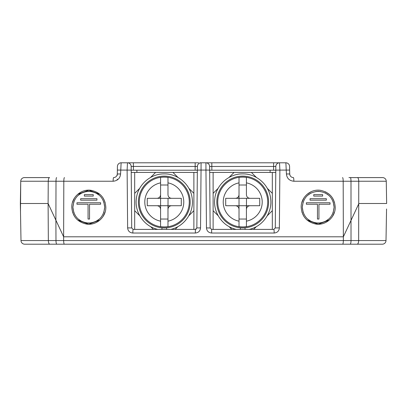<?xml version="1.0" encoding="UTF-8"?>
<svg xmlns="http://www.w3.org/2000/svg" width="407" height="407" viewBox="0 0 407 407"><rect width="100%" height="100%" fill="white"/><g stroke="black" fill="none" stroke-linecap="round" stroke-linejoin="round"><path stroke-width="0.61" d="M386.299 223.524L386.004 240.562A3.699 3.699 0 0 1 382.305 244.2L304.029 244.2M295.594 244.2L295.93 244.2M348.997 244.2L24.695 244.2A3.699 3.699 0 0 1 20.996 240.562L20.35 203.5L20.737 181.237L20.492 211.645M106.659 244.2L110.455 244.2M305.016 244.2L307.371 244.2M375.926 244.2L375.625 244.2M374.669 244.2L363.11 244.2M361.803 244.2L359.874 244.2M358.679 244.2L358.333 244.2M386.508 211.645L386.004 240.562A3.699 3.699 0 0 1 382.305 244.2A3.699 3.699 0 0 0 386.004 240.562L48.341 240.562C48.438 242.776 48.921 243.991 49.791 244.2L105.016 244.2M107.677 244.2L109.157 244.2M111.065 244.2L111.518 244.2M105.047 244.2L103.414 244.2M48.667 244.2L48.321 244.2M47.126 244.2L45.202 244.2M42.73 244.2L40.965 244.2M31.375 244.2L31.069 244.2M118.04 244.2L118.773 244.2M285.287 244.2L287.077 244.2M284.839 244.2L121.556 244.2M348.941 177.6L382.56 177.6A3.699 3.699 0 0 1 386.263 181.237L386.65 203.5L358.898 203.5L343.371 236.798L63.629 236.798L63.813 181.237L113.141 181.237A3.699 0.453 90 0 1 113.594 177.6C115.822 177.381 117.053 176.165 117.292 173.967L117.425 166.438A3.699 3.699 0 0 1 121.123 162.8L195.172 162.8L195.136 170.202L197.354 170.202L131.202 170.202L133.425 170.202L133.389 166.438L197.39 166.468L196.851 227.935L195.37 229.4L133.186 229.4L131.705 227.93L131.171 166.468L133.389 166.438L133.389 162.8L198.652 162.8M209.646 170.202L211.864 170.202L209.646 170.202M342.592 244.2C343.05 243.991 343.31 242.776 343.36 240.562L343.187 181.237L358.755 181.237L358.659 240.562C358.562 242.776 358.079 243.991 357.209 244.2M56.848 244.2A3.699 0.87 -90 0 1 55.978 240.562L55.891 220.212L63.629 236.798L63.64 240.562C63.69 242.776 63.95 243.991 64.408 244.2M20.35 203.5L48.102 203.5L48.245 181.237L56.003 181.237L55.891 220.212L48.102 203.5L48.341 240.562L20.996 240.562A3.699 3.699 0 0 0 24.695 244.2A3.699 3.699 0 0 1 20.996 240.562L20.701 223.524M117.185 180.042L117.206 179.034M117.272 175.305L117.282 174.522M113.141 181.237C117.618 180.8 120.096 178.373 120.579 173.967L121.123 162.8L128.79 162.8M130.357 162.8L132.29 162.8M199.959 162.8L207.229 162.8M208.796 162.8L210.729 162.8M289.982 175.3A3.699 3.699 -1 0 1 289.708 173.967L289.575 166.438A3.699 3.699 0 0 0 285.877 162.8L286.421 173.967C286.899 178.368 289.377 180.789 293.859 181.237L343.187 181.237C343.147 179.024 342.933 177.808 342.557 177.6M24.44 177.6L49.573 177.6C48.779 177.808 48.336 179.024 48.245 181.237L20.737 181.237A3.699 3.699 0 0 1 24.44 177.6A3.699 3.699 0 0 0 20.737 181.237M201.089 162.8L201.043 170.07L197.359 170.106L197.39 166.468A3.699 3.699 0.5 0 1 201.089 162.8A3.699 3.699 0.5 0 0 197.39 166.468A3.699 3.699 0 0 1 201.089 162.8L285.877 162.8A3.699 3.699 179 0 1 289.575 166.438L289.708 173.967C289.947 176.165 291.178 177.381 293.406 177.6A3.699 0.453 90 0 1 293.859 181.237M289.733 173.443L289.708 173.962L286.421 173.967M386.263 181.237L358.755 181.237C358.664 179.024 358.221 177.808 357.427 177.6M333.185 201.857L334.111 207.199L333.211 212.464M329.07 218.824L325.188 221.489M320.472 222.95L316.061 222.965M311.375 221.571L307.529 219.002M303.21 212.53L302.289 207.199L303.184 201.943M307.356 195.553L311.218 192.903M315.934 191.453L320.34 191.438M325.04 192.837L328.897 195.421M103.795 201.892L104.711 207.199L103.81 212.474M99.639 218.849L95.798 221.489M91.102 222.944L86.696 222.97M81.985 221.576L78.113 218.986M73.804 212.515L72.889 207.199L73.794 201.918M77.935 195.574L81.792 192.918M86.493 191.458L90.903 191.432M95.604 192.816L99.461 195.391M275.386 166.438L273.611 166.438L273.611 162.8L279.523 162.8L279.879 170.07L279.37 227.9C279.06 231.008 277.325 232.718 274.165 233.033A3.699 0.351 -90 0 0 273.814 229.4L211.625 229.4L210.149 227.935L209.61 166.468L275.829 166.468L275.295 227.935L273.814 229.4M274.165 233.033L211.665 233.033C208.521 232.728 206.787 231.018 206.461 227.9L205.957 170.07L209.641 170.106L209.61 166.468A3.699 3.699 0 0 0 205.911 162.8A3.699 3.699 -90 0 1 209.61 166.468M209.61 166.438L211.828 166.438L211.828 162.8L205.917 162.8L205.957 170.07L201.043 170.07L200.539 227.9C200.219 231.013 198.484 232.728 195.335 233.033L195.375 229.4L196.301 229.075M195.335 233.033L132.835 233.033C129.68 232.723 127.946 231.008 127.63 227.9L127.121 170.07L127.472 162.8A3.699 3.699 0 0 1 131.171 166.468A3.699 3.699 -90 0 0 127.472 162.8L133.389 162.8M334.544 202.452L332.534 198.021M329.314 194.312L325.514 191.829M311.024 191.768L307.005 194.378M303.876 198.006L301.862 202.427M301.862 211.971L303.881 216.397M307.092 220.095L318.264 224.216L329.416 220.004M332.534 216.371L334.544 211.95M105.138 202.427L103.129 198.016M100.02 194.398L88.858 190.186L77.681 194.317M74.471 198.016L72.456 202.447M72.456 211.95L74.456 216.361M77.559 219.978L88.721 224.216L99.908 220.095M103.113 216.407L105.138 211.976M302.289 207.199C303.205 197.558 308.516 192.257 318.213 191.29C327.91 192.282 333.211 197.588 334.111 207.199C333.206 216.819 327.91 222.12 318.208 223.112C308.511 222.141 303.205 216.839 302.289 207.199M335.22 207.199C334.549 198.031 329.695 192.419 320.665 190.359C310.699 188.609 300.87 197.247 301.18 207.199C301.867 216.397 306.725 222.013 315.761 224.043C325.727 225.793 335.546 217.094 335.22 207.199M105.82 207.199C105.133 198.006 100.275 192.389 91.239 190.354C81.273 188.604 71.454 197.303 71.78 207.199C72.451 216.366 77.305 221.983 86.335 224.038C96.301 225.793 106.13 217.15 105.82 207.199M104.711 207.199C103.795 216.839 98.484 222.146 88.787 223.112C79.09 222.115 73.789 216.814 72.889 207.199C73.794 197.583 79.09 192.277 88.792 191.29C98.489 192.257 103.795 197.563 104.711 207.199M330.041 202.762L306.359 202.762L306.359 204.238L317.46 204.238L317.46 219.042L318.94 219.042L318.94 204.238L330.041 204.238L330.041 202.762M326.338 198.692L310.058 198.692L310.058 200.168L326.338 200.168L326.338 198.692M322.639 194.622L313.761 194.622L313.761 196.098L322.639 196.098L322.639 194.622M88.06 204.238L88.06 219.042L89.54 219.042L89.54 204.238L100.641 204.238L100.641 202.762L76.959 202.762L76.959 204.238L88.06 204.238M96.942 200.168L96.942 198.692L80.662 198.692L80.662 200.168L96.942 200.168M93.239 196.098L93.239 194.622L84.361 194.622L84.361 196.098L93.239 196.098M56.609 177.6A3.699 0.605 90 0 0 56.003 181.237L63.813 181.237C63.853 179.024 64.067 177.808 64.443 177.6M117.043 175.239A3.699 3.699 1 0 0 117.292 173.967L120.579 173.967M117.292 173.967L117.425 166.438A3.699 3.699 0 0 1 121.123 162.8A3.699 3.699 0 0 0 117.425 166.438M275.829 166.453A3.699 3.699 0 0 1 279.528 162.8A3.699 3.699 0.5 0 0 275.829 166.468L275.798 170.106L289.636 170.07M279.37 227.9L275.295 227.935M211.665 233.033L211.625 229.4M206.461 227.9L210.149 228.001M228.993 226.562L231.832 229.4L272.319 229.4L272.319 172.42L275.778 172.42M231.832 229.4L213.12 229.4L213.12 210.689L218.177 215.751M211.828 166.438L211.864 170.202L275.798 170.202L273.575 170.202L273.611 166.438M200.539 227.9L196.851 227.935M132.835 233.033A3.699 0.351 -90 0 1 133.186 229.4L195.375 229.4M127.63 227.9L131.705 227.935M131.202 170.106L131.171 166.468L131.202 170.106L117.364 170.07M166.677 229.4L166.539 227.823M170.691 229.4C184.249 226.531 194.098 212.525 192.216 198.794C190.919 184.997 178.134 173.601 164.28 173.901C150.422 173.601 137.637 184.997 136.345 198.794C134.463 212.525 144.312 226.531 157.87 229.4M161.884 229.4L162.022 227.823M139.738 188.293L134.681 193.35L134.681 229.4M178.007 177.477L172.95 172.42L134.681 172.42L134.681 193.35M188.823 215.751L193.88 210.689L193.88 172.42L197.339 172.42M190.181 202.02A25.9 25.9 0 0 0 164.28 176.119A25.9 25.9 0 0 0 138.38 202.02A25.9 25.9 0 0 0 164.28 227.92A25.9 25.9 0 0 0 190.181 202.02M160.582 209.32L160.582 226.648A24.903 24.903 0 0 0 167.979 226.648L167.979 205.718L160.582 205.718L160.582 209.32C160.373 207.122 159.178 205.927 156.98 205.718L147.258 205.718L147.258 198.321L160.582 198.321L160.582 177.391A24.903 24.903 0 0 1 167.979 177.391L167.979 194.719C168.183 196.917 169.383 198.117 171.581 198.321L181.298 198.321L181.298 205.718L171.581 205.718C169.383 205.927 168.183 207.122 167.979 209.32L167.979 221.164A19.5 19.5 0 0 0 167.979 182.875L167.979 194.719M167.979 209.32L168.055 198.321L181.298 198.321L181.298 205.718L168.055 205.718M157.346 198.321L168.055 198.321M160.582 198.321L156.98 198.321C159.178 198.117 160.373 196.917 160.582 194.719L160.582 205.718L157.341 205.718M160.582 194.719L160.582 182.875A19.5 19.5 0 0 0 160.582 221.164L160.582 205.718M160.582 185.002L167.979 185.002M160.582 219.042L167.979 219.042M171.581 205.718L167.979 205.718L171.581 205.718M147.258 198.321L147.258 205.718M193.88 210.689L193.88 229.4M172.95 172.42L193.88 172.42M131.222 172.42L134.681 172.42M209.661 172.42L213.12 172.42L213.12 210.689M256.451 177.477L251.389 172.42L213.12 172.42M268.62 202.02A25.9 25.9 0 0 0 242.72 176.119A25.9 25.9 0 0 0 216.819 202.02A25.9 25.9 0 0 0 242.72 227.92A25.9 25.9 0 0 0 268.62 202.02M239.021 209.32L239.021 226.648A24.903 24.903 0 0 0 246.418 226.648L246.418 205.718L239.021 205.718L239.021 209.32C238.817 207.122 237.617 205.927 235.419 205.718L225.702 205.718L225.702 198.321L239.021 198.321L239.021 177.391A24.903 24.903 0 0 1 246.418 177.391L246.418 194.719C246.627 196.917 247.822 198.117 250.02 198.321L259.742 198.321L259.742 205.718L250.02 205.718C247.822 205.927 246.627 207.122 246.418 209.32L246.418 221.164A19.5 19.5 0 0 0 246.418 182.875L246.418 194.719M246.418 209.32L246.494 198.321L259.742 198.321L259.742 205.718L246.494 205.718M235.785 198.321L246.494 198.321M239.021 198.321L235.419 198.321C237.617 198.117 238.817 196.917 239.021 194.719L239.021 205.718L235.78 205.718M239.021 194.719L239.021 182.875A19.5 19.5 0 0 0 239.021 221.164L239.021 205.718M239.021 185.002L246.418 185.002M239.021 219.042L246.418 219.042M250.02 205.718L246.418 205.718L250.02 205.718M225.702 198.321L225.702 205.718M251.389 172.42L272.319 172.42M270.1 170.202L270.121 172.42M136.9 170.202L136.879 172.42M249.13 229.4C262.688 226.531 272.537 212.525 270.655 198.794C269.363 184.997 256.578 173.601 242.72 173.901C228.866 173.601 216.081 184.997 214.784 198.794C212.902 212.525 222.751 226.531 236.309 229.4M245.116 229.4L244.978 227.823M240.323 229.4L240.461 227.823M131.171 166.438L133.389 166.438M195.172 166.438L196.947 166.438M350.152 244.2A3.699 0.87 -90 0 0 351.022 240.562L350.997 181.237A3.699 0.605 90 0 0 350.391 177.6L357.488 177.6M289.575 166.438A3.699 3.699 179 0 0 285.877 162.8M134.681 210.689L139.738 215.751M150.549 226.562L153.388 229.4M155.611 172.42L150.549 177.477M193.88 193.35L188.823 188.293M175.168 229.4L178.007 226.562M139.291 202.02A24.99 24.99 0 0 1 164.28 177.035A24.99 24.99 0 0 1 189.265 202.02A24.99 24.99 0 0 1 164.28 227.009A24.99 24.99 0 0 1 139.291 202.02M253.612 229.4L256.451 226.562M267.262 215.751L272.319 210.689M234.05 172.42L228.993 177.477M218.177 188.293L213.12 193.35M272.319 193.35L267.262 188.293M217.735 202.02A24.99 24.99 0 0 1 242.72 177.035A24.99 24.99 0 0 1 267.709 202.02A24.99 24.99 0 0 1 242.72 227.009A24.99 24.99 0 0 1 217.735 202.02M372.369 240.562L362.082 240.562M118.513 244.2L119.811 244.2M286.681 244.2L289.214 244.2M288.487 244.2L287.698 244.2M285.444 244.2L284.569 244.2M20.442 208.877L20.472 210.414M20.477 210.704L20.482 211.141M386.553 208.984L386.528 210.607M386.523 210.851L386.513 211.243M303.439 244.2L300.57 244.2M297.695 244.2L296.978 244.2M295.853 244.2L295.533 244.2M300.966 244.2L298.402 244.2M100.417 244.2L103.688 244.2M110.74 244.2L111.477 244.2M102.905 244.2L106.181 244.2M109.402 244.2L111.157 244.2"/></g></svg>
